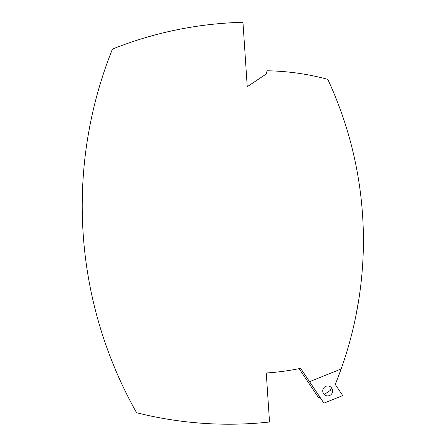 <?xml version="1.0" encoding="UTF-8"?>
<svg xmlns="http://www.w3.org/2000/svg" width="446" height="446" viewBox="0 0 446 446"><rect width="100%" height="100%" fill="white"/><g stroke="black" fill="none" stroke-linecap="round" stroke-linejoin="round"><path stroke-width="0.67" d="M90.571 122.288L89.925 125.56M91.402 118.29L91.469 117.973M92.406 113.691L92.11 115.029M92.445 113.513L92.523 113.156M110.864 358.394L109.917 355.936M89.847 125.978L89.774 126.357M89.757 126.435L89.178 129.53M89.005 130.477L88.944 130.806M88.765 131.793L88.336 134.263M88.202 135.043L88.269 134.631M88.319 134.352L87.862 137.061M90.17 124.306L89.941 125.471M89.713 126.681L89.289 128.927M87.907 136.788L87.957 136.493L87.907 136.788M88.414 133.811L88.57 132.919L88.414 133.811M89.033 130.321L89.222 129.284L89.033 130.321M89.774 126.341L90.047 124.925L89.774 126.341M104.949 342.221L105.078 342.595M105.356 343.392L105.485 343.771M108.434 351.994L108.64 352.557M104.598 341.179L104.397 340.588L104.598 341.179M102.831 335.866L102.719 335.52L102.831 335.866M102.658 335.325L102.547 334.991L102.658 335.325M102.547 334.985L102.351 334.372L102.547 334.985M102.234 334.009L101.749 332.482L102.234 334.009M101.616 332.058L101.487 331.651L101.616 332.058M101.086 330.358L101.465 331.59L101.086 330.363M100.718 329.165L100.896 329.745L100.712 329.159M115.826 370.598L112.292 362.029M112.292 362.018L111.015 358.796M110.998 358.746L110.881 358.45M116.038 371.089L116.964 373.246M117.426 374.305L117.766 375.092M116.908 373.112L116.657 372.538M116.356 371.836L116.077 371.183M115.743 370.397L114.99 368.613M114.901 368.396L114.12 366.523M109.867 355.813L110.246 356.794M110.257 356.828L113.563 365.163M90.638 121.975L91.006 120.169M90.984 120.292L91.09 119.79M92.534 113.122L92.417 113.63M90.939 120.492L90.85 120.944M90.828 121.039L90.7 121.658M90.661 121.875L90.967 120.375L90.661 121.858M90.577 122.265L90.482 122.756M90.46 122.867L89.981 125.287M101.147 330.57L100.896 329.75L101.147 330.57M86.92 143.049A421.286 421.286 90 0 0 98.873 322.971M89.713 126.675L89.523 127.668M89.473 127.924L89.278 128.972M89.206 129.362L89.044 130.249M88.275 134.608L88.208 135.01M268.124 400.982L266.262 372.99A247.814 247.814 65.8 0 0 299.11 368.652A247.814 247.814 50.5 0 0 300.626 368.34L309.563 381.687L341.14 368.97A382.133 382.133 -90 0 0 327.799 79.343A247.814 247.814 90 0 0 267.048 70.78L266.268 73.986L247.246 86.719L242.964 22.3A376.68 376.68 90 0 0 112.425 49.099A421.286 421.286 90 0 0 136.582 412.717A376.68 376.68 -90 0 0 269.523 422.016L266.262 372.99A247.814 247.814 49.4 0 0 299.11 368.652L318.834 398.111L320.027 397.314M359.693 187.27A382.133 382.133 -118.7 0 1 363.401 243.053M355.964 315.506L358.946 298.658M341.14 368.97A382.133 382.133 -90 0 1 335.247 384.413L342.723 395.585L323.93 403.151L309.563 381.687M324.236 394.498L330.235 390.484L331.54 387.825M248.522 423.7A376.68 376.68 -117.6 0 1 189.372 422.128A376.68 376.68 -117.6 0 0 248.522 423.7A376.68 376.68 -117.6 0 1 189.372 422.128A376.68 376.68 -117.6 0 0 248.522 423.7M162.879 418.376L172.914 420.026M318.834 398.111L299.11 368.652A247.814 247.814 67 0 0 300.626 368.34A247.814 247.814 -90 0 1 266.262 372.99M327.364 386.002A4.956 4.956 49.7 0 0 322.748 391.276A4.956 4.956 49.7 0 0 328.022 395.892A4.956 4.956 49.7 0 0 332.638 390.618A4.956 4.956 49.7 0 0 327.364 386.002M221.93 23.409L221.93 23.409A376.68 376.68 61.7 0 0 163.509 32.792L163.509 32.792M143.606 38.194L153.385 35.396L143.606 38.194"/></g></svg>
